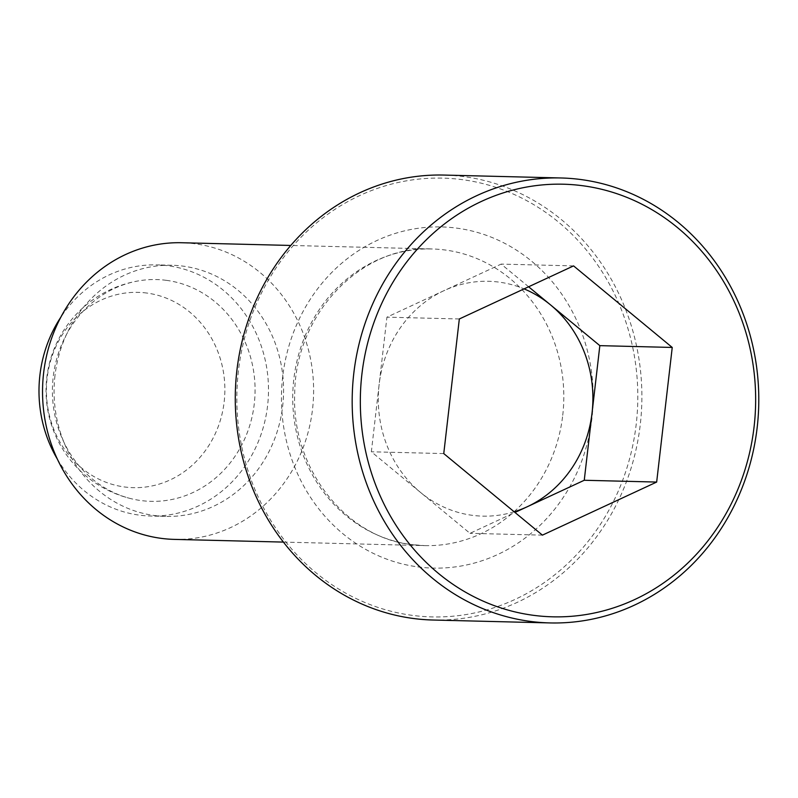 <?xml version="1.0" encoding="UTF-8"?>
<svg xmlns="http://www.w3.org/2000/svg" width="798" height="798" viewBox="0 0 798 798"><rect width="100%" height="100%" fill="white"/><g stroke="black" fill="none" stroke-linecap="round" stroke-linejoin="round"><path stroke-width="0.6" stroke-dasharray="3.99 2.99" d="M433.045 620.026A222.552 203.3 91.4 0 0 640.275 424.526A222.552 203.3 91.4 0 0 444.117 175.071M238.422 370.91A219.46 200.478 91.4 0 0 412.117 615.338A219.46 200.478 91.4 0 0 636.225 424.117A219.46 200.478 91.4 0 0 462.531 179.69A219.46 200.478 91.4 0 0 238.422 370.91M174.393 539.388A148.368 135.53 91.4 0 0 312.547 409.055A148.368 135.53 91.4 0 0 181.774 242.742M54.982 375.609A125.605 114.742 91.4 0 0 165.705 516.406A125.605 114.742 91.4 0 0 282.672 406.062A125.605 114.742 91.4 0 0 171.949 265.265A125.605 114.742 91.4 0 0 54.982 375.609M57.326 459.05A125.605 114.742 91.4 0 0 150.623 516.027A125.605 114.742 91.4 0 0 267.589 405.683A125.605 114.742 91.4 0 0 156.867 264.886A125.605 114.742 91.4 0 0 60.857 317.155M514.161 511.787A117.456 107.301 -88.6 0 1 420.686 492.556A117.456 107.301 -88.6 0 1 379.14 384.476A117.456 107.301 -88.6 0 1 444.047 290.632A117.456 107.301 -88.6 0 1 524.077 288.886M166.483 280.357A110.922 101.336 91.4 0 0 138.583 280.866A110.922 101.336 91.4 0 0 52.469 387.02A110.922 101.336 91.4 0 0 131.52 498.79A110.922 101.336 91.4 0 0 141.007 500.555A110.922 101.336 91.4 0 0 254.273 403.908A110.922 101.336 91.4 0 0 166.483 280.357M146.862 293.056A97.675 89.226 91.4 0 0 47.122 378.162A97.675 89.226 91.4 0 0 124.428 486.96A97.675 89.226 91.4 0 0 224.168 401.853A97.675 89.226 91.4 0 0 146.862 293.056M528.615 286.781L501.164 264.098L386.93 317.165L371.349 451.788L470.012 533.333L514.969 512.446M573.572 265.894L501.164 264.098M459.329 318.971L386.93 317.165M443.758 453.583L371.349 451.788M542.421 535.139L470.012 533.333M417.723 566.869A170.622 155.859 91.4 0 0 591.956 418.202A170.622 155.859 91.4 0 0 456.915 228.158A170.622 155.859 91.4 0 0 282.682 376.826A170.622 155.859 91.4 0 0 417.723 566.869M562.74 415.279A148.368 135.53 91.4 0 0 445.314 250.023A148.368 135.53 91.4 0 0 431.967 248.966A148.368 135.53 91.4 0 0 293.804 379.299A148.368 135.53 91.4 0 0 411.229 544.555A148.368 135.53 91.4 0 0 424.586 545.613A148.368 135.53 91.4 0 0 562.74 415.279M283.41 542.091L424.586 545.613L411.628 544.585C346.252 537.662 291.44 468.805 294.701 394.072C294.881 313.804 361.694 244.966 431.967 248.966L290.781 245.455M165.705 516.406L150.623 516.027M138.613 280.856A111.271 111.271 0 0 0 131.291 498.73M171.949 265.265L156.867 264.886"/><path stroke-width="1.2" d="M353.783 373.474A222.552 203.3 91.4 0 0 549.942 622.929A222.552 203.3 91.4 0 0 757.182 427.439A222.552 203.3 91.4 0 0 561.014 177.974A222.552 203.3 91.4 0 0 353.783 373.474M361.893 374.282A216.368 197.655 91.4 0 0 533.144 615.278A216.368 197.655 91.4 0 0 754.09 426.75A216.368 197.655 91.4 0 0 582.839 185.754A216.368 197.655 91.4 0 0 361.893 374.282M561.014 177.974L444.117 175.071A222.552 203.3 91.4 0 0 236.876 370.561A222.552 203.3 91.4 0 0 433.045 620.026L549.942 622.929M290.781 245.455L181.774 242.742A148.368 135.53 91.4 0 0 43.611 373.075A148.368 135.53 91.4 0 0 174.393 539.388L283.41 542.091M60.857 317.155A125.605 114.742 91.4 0 0 39.9 375.23A125.605 114.742 91.4 0 0 57.326 459.05M524.077 288.886A117.456 107.301 -88.6 0 1 550.5 304.876A117.456 107.301 -88.6 0 1 592.046 412.955A117.456 107.301 -88.6 0 1 527.139 506.8A117.456 107.301 -88.6 0 1 514.161 511.787M514.969 512.446L584.256 480.266L599.837 345.644L528.615 286.781M672.235 347.449L656.664 482.062L542.421 535.139L443.758 453.583L459.329 318.971L573.572 265.894L672.235 347.449L599.837 345.644M656.664 482.062L584.256 480.266"/></g></svg>
